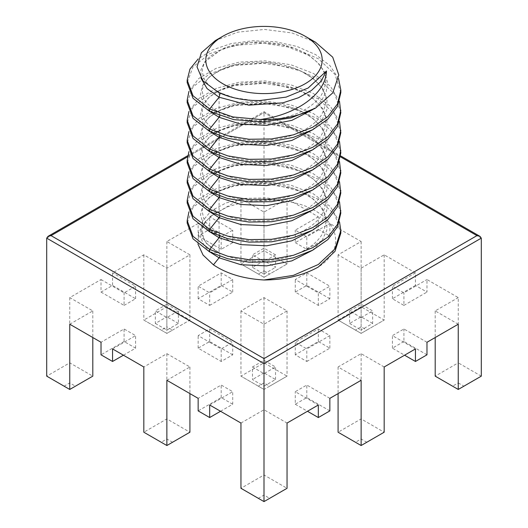<?xml version="1.0" encoding="UTF-8"?>
<svg xmlns="http://www.w3.org/2000/svg" width="528" height="528" viewBox="0 0 528 528"><rect width="100%" height="100%" fill="white"/><g stroke="black" fill="none" stroke-linecap="round" stroke-linejoin="round"><path stroke-width="0.4" stroke-dasharray="2.64 1.98" d="M46.708 238.148L264 112.688L264 111.652L264 250.694L287.047 264L287.047 198.759L318.325 216.817L318.325 229.363L329.848 236.016L329.848 223.469L361.126 241.527L338.078 254.833L349.602 261.492L361.126 268.145L384.173 254.833L415.444 272.89L415.444 285.437L426.974 292.09L426.974 279.543L458.245 297.601L458.245 362.842L481.292 376.147L458.245 389.453L452.582 386.186L458.245 382.912L458.245 362.842L435.197 376.147L452.582 386.186M209.675 342.276L221.199 348.929L232.723 342.276L209.675 328.964L198.152 335.617L209.675 342.276M252.476 317.566L264 324.218L287.047 310.906L264 297.601L240.953 310.906L252.476 317.566M306.801 335.617L295.277 342.276L306.801 348.929L329.848 335.617L318.325 328.964L306.801 335.617M384.173 366.98L361.126 353.674L338.078 366.98L361.126 380.292M329.848 398.35L306.801 385.037L295.277 391.69L318.325 405.002M240.953 423.053L264 409.748L287.047 423.053M209.675 405.002L232.723 391.69L221.199 385.037L198.152 398.35M166.874 380.292L189.922 366.98L166.874 353.674L143.827 366.98M252.476 366.98L264 373.639L275.524 366.98L264 360.327L252.476 366.98L252.476 379.526L264 386.179L264 373.639M329.848 410.89L306.801 397.584L295.277 404.237L295.277 391.69M295.277 404.237L307.461 411.272M306.801 286.202L318.325 292.855L329.848 286.202L306.801 272.89L295.277 279.543L306.801 286.202M415.444 272.89L392.396 286.202L403.92 292.855L426.974 279.543M458.245 324.218L435.197 310.906L458.245 297.601M426.974 342.276L403.92 328.964L392.396 335.617L415.444 348.929M361.126 317.566L372.649 310.906L361.126 304.253L349.602 310.906L361.126 317.566L361.126 330.106L372.649 323.453L372.649 310.906M426.974 354.816L403.92 341.51L403.92 328.964M306.801 397.584L306.801 385.037M403.92 341.51L392.396 348.163L404.58 355.199M392.396 348.163L392.396 335.617M69.755 324.218L92.803 310.906L69.755 297.601L101.026 279.543L101.026 292.09L112.556 285.437L112.556 272.89L143.827 254.833L166.874 268.145L178.398 261.492L189.922 254.833L166.874 241.527L198.152 223.469L198.152 236.016L209.675 229.363L209.675 216.817L240.953 198.759L240.953 264L264 250.694L264 270.765L269.663 274.039L264 277.306L240.953 264L258.337 274.039L264 270.765M209.675 279.543L198.152 286.202L209.675 292.855L232.723 279.543L221.199 272.89L209.675 279.543M112.556 348.929L135.604 335.617L124.08 328.964L101.026 342.276M101.026 279.543L124.08 292.855L135.604 286.202L112.556 272.89M166.874 304.253L155.351 310.906L166.874 317.566L178.398 310.906L166.874 304.253L166.874 316.8L155.351 323.453L155.351 310.906M123.42 355.199L135.604 348.163L124.08 341.51L124.08 328.964M124.08 341.51L101.026 354.816M220.539 411.272L232.723 404.237L232.723 391.69M135.604 348.163L135.604 335.617M232.723 404.237L221.199 397.584L198.152 410.89M221.199 397.584L221.199 385.037M197.934 244.015L198.627 232.445L205.319 221.602L212.018 215.51L227.297 206.877L246.985 201.353L268.488 199.795L288.308 201.755C334.871 208.692 351.351 246.391 318.325 267.003M264 409.748L264 474.989L287.047 488.294L264 501.6L258.337 498.333L264 495.059L269.663 498.333M415.444 285.437L392.396 298.742L403.92 305.395L403.92 292.855M403.92 305.395L426.974 292.09M198.152 223.469L221.199 236.782L232.723 230.129L209.675 216.817M287.047 198.759L264 212.071L240.953 198.759M318.325 216.817L295.277 230.129L306.801 236.782L329.848 223.469M275.524 254.833L264 248.18L252.476 254.833L264 261.492L275.524 254.833L275.524 267.379L264 260.726L264 248.18M318.325 229.363L295.277 242.669L295.277 230.129M392.396 298.742L392.396 286.202M295.277 242.669L306.801 249.322L329.848 236.016M306.801 249.322L306.801 236.782M384.173 254.833L384.173 320.074L361.126 306.768L338.078 320.074L361.126 333.379L384.173 320.074L366.788 330.112L361.126 326.839L355.456 330.112L361.126 333.379L366.788 330.112M361.126 241.527L361.126 326.839M189.922 366.98L189.922 393.598M172.544 442.259L189.922 432.221L166.874 418.915L143.827 432.221L166.874 445.526L172.544 442.259L166.874 438.986L161.212 442.259M258.337 498.333L240.953 488.294L264 474.989L264 495.059M338.078 366.98L338.078 393.598M361.126 353.674L361.126 418.915L338.078 432.221L361.126 445.526L366.788 442.259L361.126 438.986L355.456 442.259M306.801 361.469L329.848 348.163L318.325 341.51L306.801 348.163L295.277 354.816L306.801 361.469L306.801 348.929M295.277 354.816L295.277 342.276M264 324.218L264 389.453L287.047 376.147L264 362.842L240.953 376.147L264 389.453L269.663 386.186L264 382.912L258.337 386.186L264 389.453M287.047 310.906L287.047 376.147L269.663 386.186M240.953 310.906L240.953 376.147L258.337 386.186M232.723 354.816L209.675 341.51L198.152 348.163L221.199 361.469L232.723 354.816L232.723 342.276M221.199 361.469L221.199 348.929M264 386.179L275.524 379.526L264 372.874L264 360.327M264 372.874L252.476 379.526M275.524 379.526L275.524 366.98M435.197 310.906L435.197 337.524M366.788 442.259L384.173 432.221L361.126 418.915L361.126 438.986M361.126 268.145L361.126 333.379M329.848 298.742L306.801 285.437L295.277 292.09L318.325 305.395L329.848 298.742L329.848 286.202M318.325 305.395L318.325 292.855M264 297.601L264 382.912M318.325 341.51L318.325 328.964M329.848 348.163L329.848 335.617M372.649 323.453L361.126 316.8L349.602 323.453L349.602 310.906M349.602 323.453L361.126 330.106M361.126 316.8L361.126 304.253M64.093 386.186L46.708 376.147L69.755 362.842L92.803 376.147L69.755 389.453L64.093 386.186L69.755 382.912L75.418 386.186M69.755 297.601L69.755 382.912M198.152 236.016L221.199 249.322L232.723 242.669L232.723 230.129M232.723 242.669L209.675 229.363M101.026 292.09L124.08 305.395L124.08 292.855M221.199 249.322L221.199 236.782M124.08 305.395L135.604 298.742L112.556 285.437M135.604 298.742L135.604 286.202M166.874 241.527L166.874 306.768L143.827 320.074L166.874 333.379L189.922 320.074L166.874 306.768L166.874 326.839L161.212 330.112L166.874 333.379L172.544 330.112L166.874 326.839M143.827 254.833L143.827 320.074L161.212 330.112M92.803 310.906L92.803 337.524M166.874 268.145L166.874 333.379M166.874 353.674L166.874 438.986M198.152 348.163L198.152 335.617M209.675 341.51L209.675 328.964M209.675 305.395L232.723 292.09L221.199 285.437L198.152 298.742L209.675 305.395L209.675 292.855M198.152 298.742L198.152 286.202M155.351 323.453L166.874 330.106L178.398 323.453L178.398 310.906M178.398 323.453L166.874 316.8M166.874 330.106L166.874 317.566M288.308 201.755L267.115 197.914L245.56 198.35L226.162 202.884L211.187 210.87L202.389 221.239L200.792 232.643L206.58 243.632L219.087 252.787L219.087 92.202L220.209 93.133M340.824 233.132L334.976 214.903L318.325 199.254L293.403 188.384L264 183.757L234.604 185.876L209.675 194.238L193.024 207.372L187.176 223.093M339.504 221.839L330.35 206.573L313.487 193.908L290.875 185.189L265.135 181.295L239.263 182.563L216.262 188.701L198.818 198.884L188.945 211.801M458.245 382.912L463.907 386.186M264 212.071L264 277.306L287.047 264L269.663 274.039M338.078 254.833L338.078 320.074L355.456 330.112M189.922 254.833L189.922 320.074L172.544 330.112M221.199 285.437L221.199 272.89M232.723 292.09L232.723 279.543M295.277 292.09L295.277 279.543M306.801 285.437L306.801 272.89M264 260.726L252.476 267.379L264 274.032L264 261.492M264 274.032L275.524 267.379M252.476 267.379L252.476 254.833M340.824 213.055L334.976 194.825L318.325 179.183L293.403 168.313L264 163.68L234.604 165.805L209.675 174.161L193.024 187.295L187.176 203.016M339.504 201.762L330.35 186.503L313.487 173.837L290.875 165.119L265.135 161.225L239.263 162.485L216.262 168.63L198.818 178.814L188.945 191.73M264 277.306L258.337 274.039M340.824 192.984L334.976 174.755L318.325 159.113L293.403 148.243L264 143.609L234.604 145.728L209.675 154.09L193.024 167.224L187.176 182.945M339.504 181.691L330.35 166.432L313.487 153.767L290.875 145.042L265.135 141.154L239.263 142.415L216.262 148.559L198.818 158.743L188.945 171.653M340.824 172.907L334.976 154.684L318.325 139.036L293.403 128.165L264 123.539L234.604 125.657L209.675 134.02L193.024 147.154L187.176 162.875M339.504 161.621L330.35 146.355L313.487 133.69L290.875 124.971L265.135 121.077L239.263 122.344L216.262 128.482L198.818 138.666L188.945 151.582M340.824 152.836L334.976 134.607L318.325 118.965L293.403 108.095L264 103.462L234.604 105.587L209.675 113.942L193.024 127.076L187.176 142.798M339.504 141.544L330.35 126.284L313.487 113.619L290.875 104.9L265.135 101.006L239.263 102.267L216.262 108.412L198.818 118.595L188.945 131.505M340.824 132.766L334.976 114.536L318.325 98.894L293.403 88.024L264 83.391L234.604 85.51L209.675 93.872L193.024 107.006L187.176 122.727M339.504 121.473L330.35 106.207L313.487 93.548L290.875 84.823L265.135 80.936L239.263 82.196L216.262 88.341L198.818 98.525L188.945 111.434M340.824 112.688L334.976 94.466L318.325 78.817L293.403 67.947L264 63.32L234.604 65.439L209.675 73.795L193.024 86.935L187.176 102.656M339.504 101.402L330.35 86.137L313.487 73.471L290.875 64.753L265.135 60.859L239.263 62.126L216.262 68.264L198.818 78.448L188.945 91.364M340.824 92.618L334.976 74.389L318.325 58.747L293.403 47.876L264 43.243L234.604 45.368L209.675 53.724L193.024 66.858L187.176 82.579M338.554 78.632L329.967 65.657L315.698 54.641L296.98 46.444L275.418 41.705L252.866 40.742L231.284 43.553L212.513 49.823L198.178 58.931M215.272 40.616L237.633 32.182L264.554 29.436L291.878 32.914L315.48 42.207M187.453 156.889L264 112.688L481.292 238.148M264 112.688L340.547 156.882M205.319 221.602L201.208 229.337L200.739 237.389L203.933 245.249L210.613 252.424M209.675 251.942L219.549 252.912L219.945 256.357M312.411 250.338L321.79 240.933L326.786 230.38L327.03 219.404L322.496 208.771L313.526 199.221L300.808 191.413L268.178 182.945L234.3 185.354L220.117 190.377L209.26 197.406L202.547 205.847L200.495 214.988L203.254 224.077L210.613 232.346M209.675 231.871L219.549 232.841L219.945 236.287M312.411 230.261L321.79 220.862L326.786 210.302L327.03 199.327L322.496 188.701L313.526 179.15L300.808 171.343L268.178 162.868L234.3 165.284L220.117 170.306L209.26 177.335L202.547 185.77L200.495 194.918L203.254 203.999L210.613 212.276M209.675 211.801L219.549 212.771L219.945 216.216M312.411 210.19L321.79 200.785L326.786 190.232L327.03 179.256L322.496 168.623L313.526 159.08L300.808 151.265L268.178 142.798L234.3 145.207L220.117 150.229L209.26 157.258L202.547 165.7L200.495 174.841L203.254 183.929L210.613 192.205M209.675 191.723L219.549 192.694L219.945 196.139M312.411 190.12L321.79 180.715L326.786 170.161L327.03 159.185L322.496 148.553L313.526 139.003L300.808 131.195L268.178 122.727L234.3 125.136L220.117 130.159L209.26 137.188L202.547 145.629L200.495 154.77L203.254 163.858L210.613 172.128M209.675 171.653L219.549 172.623L219.945 176.068M312.411 170.042L321.79 160.644L326.786 150.084L327.03 139.108L322.496 128.482L313.526 118.932L300.808 111.124L268.178 102.65L234.3 105.065L220.117 110.088L209.26 117.117L202.547 125.552L200.495 134.699L203.254 143.781L210.613 152.057M209.675 151.582L219.549 152.552L219.945 155.998M312.411 149.972L321.79 140.567L326.786 130.013L327.03 119.038L322.496 108.405L313.526 98.855L300.808 91.047L268.178 82.579L234.3 84.988L220.117 90.011L209.26 97.04L202.547 105.481L200.495 114.622L203.254 123.71L210.613 131.987M209.675 131.505L219.549 132.475L219.945 135.92M312.411 129.901L321.79 120.496L326.786 109.943L327.03 98.967L322.496 88.334L313.526 78.784L300.808 70.976L268.178 62.509L234.3 64.918L220.117 69.94L209.26 76.969L202.547 85.411L200.495 94.552L203.254 103.64L210.613 111.91M209.675 111.434L219.549 112.405L219.945 115.85M312.411 109.824L321.05 101.416L326.172 92.011L327.459 82.144L324.839 72.369L318.47 63.248L308.741 55.288L281.787 44.517L250.516 42.299L222.512 48.774L204.58 61.987L200.884 70.046L201.069 78.349M218.031 92.11L234.458 97.772L252.496 100.406M187.664 155.72L264 111.652L340.666 155.912M212.018 215.51C205.187 221.232 201.934 226.67 202.257 231.832L203.524 237.963C205.484 243.203 210.824 248.186 219.549 252.912C232.3 259.235 247.876 261.888 266.264 260.865C283.925 259.413 298.538 254.714 310.108 246.767C315.163 243.164 318.965 239.349 321.512 235.33C326.469 225.496 327.182 217.807 323.644 212.269C321.341 206.87 316.793 201.722 310.002 196.832C298.584 189.017 284.183 184.351 266.792 182.846C250.807 181.804 236.676 183.711 224.407 188.569L211.378 195.941C205.544 200.528 202.501 205.828 202.257 211.84L203.57 217.985C205.55 223.199 210.877 228.149 219.549 232.841C232.3 239.164 247.876 241.817 266.264 240.794C283.925 239.342 298.538 234.643 310.108 226.697C315.163 223.087 318.965 219.278 321.512 215.259C326.469 205.418 327.182 197.736 323.644 192.199C321.341 186.793 316.793 181.645 310.002 176.761C298.584 168.94 284.183 164.281 266.792 162.776C250.807 161.726 236.676 163.634 224.407 168.491L211.378 175.864C205.544 180.451 202.501 185.757 202.257 191.77L203.57 197.914C205.55 203.122 210.877 208.078 219.549 212.771C232.3 219.094 247.876 221.74 266.264 220.717C283.925 219.272 298.538 214.573 310.108 206.626C315.163 203.016 318.965 199.201 321.512 195.182C326.469 185.348 327.182 177.665 323.644 172.128C321.341 166.723 316.793 161.575 310.002 156.684C298.584 148.87 284.183 144.21 266.792 142.699C250.8 141.656 236.669 143.563 224.4 148.421L211.378 155.793C205.544 160.38 202.501 165.68 202.257 171.699L203.57 177.844C205.55 183.051 210.877 188.001 219.549 192.694C232.3 199.016 247.876 201.67 266.264 200.647C283.925 199.195 298.538 194.495 310.108 186.549C315.163 182.945 318.965 179.131 321.512 175.111C326.469 165.277 327.182 157.588 323.644 152.051C321.341 146.652 316.793 141.504 310.002 136.613C298.584 128.799 284.183 124.133 266.792 122.628C250.807 121.585 236.676 123.493 224.407 128.35L211.378 135.722C205.544 140.309 202.501 145.609 202.257 151.622L203.57 157.766C205.55 162.98 210.877 167.93 219.549 172.623C243.527 185.678 289.337 182.51 310.108 166.478C315.163 162.868 318.965 159.06 321.512 155.041C326.469 145.2 327.182 137.518 323.644 131.98C321.341 126.575 316.793 121.427 310.002 116.543C287.984 100.564 246.543 98.327 224.407 108.273C213.774 113.078 207.247 117.942 204.838 122.859C201.795 129.162 201.373 134.105 203.57 137.696C205.55 142.903 210.877 147.86 219.549 152.552C232.3 158.875 247.876 161.522 266.264 160.499C283.925 159.053 298.538 154.354 310.108 146.408C315.163 142.798 318.965 138.983 321.512 134.963C326.469 125.129 327.182 117.44 323.644 111.91C321.341 106.504 316.793 101.356 310.002 96.466C287.984 80.494 246.536 78.256 224.4 88.202C213.774 93.007 207.247 97.871 204.838 102.788C201.795 109.085 201.373 114.035 203.57 117.625C205.55 122.833 210.877 127.783 219.549 132.475C232.3 138.798 247.876 141.451 266.264 140.428C283.925 138.976 298.538 134.277 310.108 126.331C315.163 122.727 318.965 118.912 321.512 114.893C326.469 105.059 327.182 97.37 323.644 91.832C321.341 86.427 316.793 81.286 310.002 76.395C298.584 68.581 284.183 63.914 266.792 62.41C250.8 61.367 236.669 63.274 224.4 68.132L211.378 75.504C205.544 80.091 202.501 85.391 202.257 91.403L203.57 97.548C205.55 102.762 210.877 107.712 219.549 112.405C243.527 125.459 289.337 122.291 310.108 106.26C315.163 102.65 318.965 98.842 321.512 94.822C326.469 84.982 327.182 77.299 323.644 71.762C321.341 66.356 316.793 61.208 310.002 56.324C298.584 48.503 284.183 43.844 266.792 42.339C250.8 41.29 236.669 43.197 224.4 48.055L211.378 55.427C205.544 60.014 202.501 65.32 202.257 71.333L203.57 77.477C205.55 82.685 210.877 87.641 219.549 92.334C230.459 97.792 243.811 100.538 259.604 100.551"/><path stroke-width="0.79" d="M338.078 393.598L338.078 432.221L361.126 445.526L361.126 380.292L329.848 398.35L329.848 410.89L318.325 417.542L318.325 405.002L287.047 423.053L287.047 488.294L264 501.6L264 358.578L51.051 235.633L187.453 156.889M340.666 155.912L480.018 236.372L481.292 238.148L481.292 376.147L458.245 389.453L458.245 324.218L426.974 342.276L426.974 354.816L415.444 361.469L415.444 348.929L384.173 366.98L384.173 432.221L361.126 445.526M264 501.6L240.953 488.294L240.953 423.053L209.675 405.002L209.675 417.542L198.152 410.89L198.152 398.35L166.874 380.292L166.874 445.526L143.827 432.221L143.827 366.98L112.556 348.929L112.556 361.469L101.026 354.816L101.026 342.276L69.755 324.218L69.755 389.453L46.708 376.147L46.708 238.148L47.982 236.372L51.051 235.633M480.018 236.372L476.949 235.633L264 358.578M307.461 411.272L318.325 417.542M404.58 355.199L415.444 361.469M112.556 361.469L123.42 355.199M209.675 417.542L220.539 411.272M210.613 252.424L219.087 257.803L213.437 264.825L203.062 255.044L197.934 244.015M213.437 264.825C226.684 273.742 243.533 278.797 264 279.992L293.396 275.359L318.325 264.495L334.976 248.846L340.824 230.617L339.504 221.839M340.824 230.617L340.824 233.132L334.976 251.354L318.325 267.003C303.197 275.484 285.087 279.814 264 279.992M189.922 393.598L189.922 432.221L166.874 445.526M458.245 389.453L435.197 376.147L435.197 337.524M92.803 337.524L92.803 376.147L69.755 389.453M188.945 211.801L187.176 220.579L187.176 223.093L193.024 238.808L209.675 251.942L227.786 258.76L249.011 262.198L271.531 261.901L293.396 257.796L312.734 250.166L327.875 239.58L337.517 226.875L340.824 213.055L339.504 201.762M187.176 220.579L193.024 236.3L209.675 249.434L227.786 256.252L249.011 259.69L271.531 259.387L293.396 255.288L312.734 247.658L327.875 237.072L337.517 224.36L340.824 210.547M188.945 191.73L187.176 200.508L187.176 203.016L193.024 218.737L209.675 231.871L227.786 238.682L249.011 242.128L271.531 241.824L293.396 237.725L312.734 230.089L327.875 219.509L337.517 206.798L340.824 192.984L339.504 181.691M187.176 200.508L193.024 216.229L209.675 229.363L227.786 236.174L249.011 239.62L271.531 239.316L293.396 235.217L312.734 227.581L327.875 217.001L337.517 204.29L340.824 190.476M188.945 171.653L187.176 180.437L187.176 182.945L193.024 198.667L209.675 211.801L227.786 218.612L249.011 222.057L271.531 221.753L293.396 217.648L312.734 210.019L327.875 199.432L337.517 186.727L340.824 172.907L339.504 161.621M187.176 180.437L193.024 196.152L209.675 209.293L227.786 216.104L249.011 219.549L271.531 219.245L293.396 215.14L312.734 207.511L327.875 196.924L337.517 184.219L340.824 170.399M188.945 151.582L187.176 160.36L187.176 162.875L193.024 178.589L209.675 191.723L227.786 198.541L249.011 201.98L271.531 201.683L293.396 197.578L312.734 189.948L327.875 179.362L337.517 166.657L340.824 152.836L339.504 141.544M187.176 160.36L193.024 176.081L209.675 189.215L227.786 196.027L249.011 199.472L271.531 199.168L293.396 195.07L312.734 187.44L327.875 176.854L337.517 164.142L340.824 150.328M188.945 131.505L187.176 140.29L187.176 142.798L193.024 158.519L209.675 171.653L227.786 178.464L249.011 181.909L271.531 181.606L293.396 177.507L312.734 169.871L327.875 159.291L337.517 146.579L340.824 132.766L339.504 121.473M187.176 140.29L193.024 156.011L209.675 169.145L227.786 175.956L249.011 179.401L271.531 179.098L293.396 174.999L312.734 167.363L327.875 156.776L337.517 144.071L340.824 130.258M188.945 111.434L187.176 120.219L187.176 122.727L193.024 138.448L209.675 151.582L227.786 158.393L249.011 161.839L271.531 161.535L293.396 157.43L312.734 149.8L327.875 139.214L337.517 126.509L340.824 112.688L339.504 101.402M187.176 120.219L193.024 135.934L209.675 149.074L227.786 155.885L249.011 159.331L271.531 159.027L293.396 154.922L312.734 147.292L327.875 136.706L337.517 124.001L340.824 110.18M188.945 91.364L187.176 100.142L187.176 102.656L193.024 118.371L209.675 131.505L227.786 138.323L249.011 141.761L271.531 141.464L293.396 137.359L312.734 129.73L327.875 119.143L337.517 106.438L340.824 92.618L340.824 90.11L338.554 78.632M187.176 100.142L193.024 115.863L209.675 128.997L227.786 135.808L249.011 139.253L271.531 138.95L293.396 134.851L312.734 127.222L327.875 116.635L337.517 103.924L340.824 90.11M198.178 58.931L189.981 69.069L187.176 80.071L187.176 82.579L193.024 98.3L209.675 111.434L233.726 119.618L262.093 121.981L290.743 118.008L315.566 108.088C299.746 116.12 281.312 119.922 260.264 119.513C295.449 115.137 325.888 94.208 326.462 71.003L308.18 87.991L286.136 97.119L259.604 100.551L252.496 100.412C239.382 99.673 227.891 96.908 218.031 92.11L202.871 80.744L197.023 66.865L201.379 52.734L215.272 40.616L222.849 36.241A58.192 33.601 0 0 0 222.849 83.754A58.192 33.601 0 0 0 305.151 83.754A58.192 33.601 0 0 0 305.151 36.241A58.192 33.601 0 0 0 222.849 36.241M187.176 80.071L193.024 95.792L209.675 108.926L232.881 116.939L260.264 119.513M305.151 36.241L315.48 42.207L332.719 57.182L338.798 75.002L332.746 92.888L315.566 108.088M481.292 238.148L264 363.601L46.708 238.148M340.547 156.882L476.949 235.633M219.945 256.357L219.087 257.803L240.887 264.713L266.581 265.874L291.839 260.878L312.411 250.338M210.613 232.346L219.087 237.732L209.675 249.434L209.675 251.942M219.945 236.287L219.087 237.732L240.887 244.636L266.581 245.804L291.839 240.808L312.411 230.261M210.613 212.276L219.087 217.655L209.675 229.363L209.675 231.871M219.945 216.216L219.087 217.655L240.887 224.565L266.581 225.727L291.839 220.73L312.411 210.19M210.613 192.205L219.087 197.584L209.675 209.293L209.675 211.801M219.945 196.139L219.087 197.584L240.887 204.494L266.581 205.656L291.839 200.66L312.411 190.12M210.613 172.128L219.087 177.514L209.675 189.215L209.675 191.723M219.945 176.068L219.087 177.514L240.887 184.417L266.581 185.585L291.839 180.583L312.411 170.042M210.613 152.057L219.087 157.436L209.675 169.145L209.675 171.653M219.945 155.998L219.087 157.436L240.887 164.347L266.581 165.508L291.839 160.512L312.411 149.972M210.613 131.987L219.087 137.366L209.675 149.074L209.675 151.582M219.945 135.92L219.087 137.366L240.887 144.276L266.581 145.438L291.839 140.441L312.411 129.901M210.613 111.91L219.087 117.295L209.675 128.997L209.675 131.505M219.945 115.85L219.087 117.295L240.887 124.199L266.581 125.367L291.839 120.364L312.411 109.824M201.069 78.349L207.108 88.638L219.087 97.218L209.675 108.926L209.675 111.434M220.209 93.133L219.087 97.218L248.78 105.158L282.856 102.835L298.445 97.759L311.507 90.427L321.077 81.305L326.462 71.003M47.982 236.372L187.664 155.72"/></g></svg>
